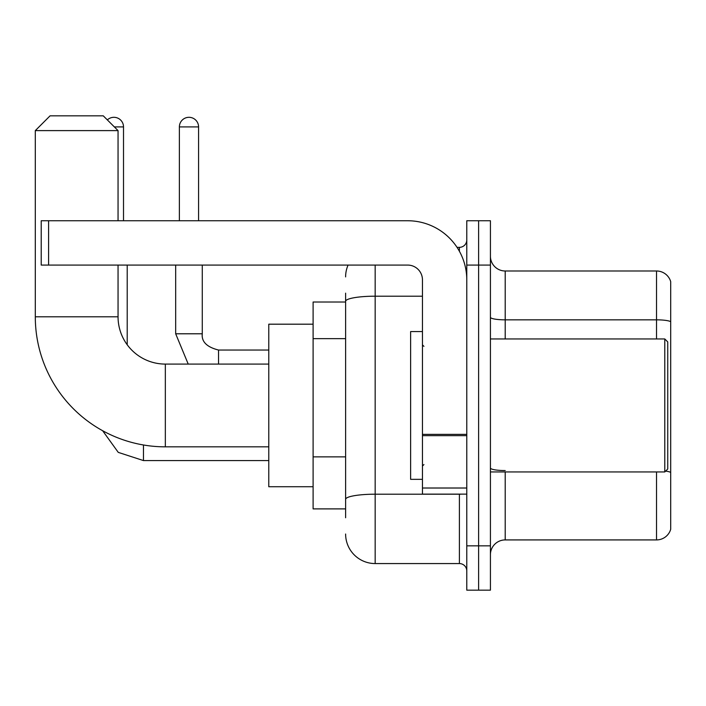 <?xml version="1.0" encoding="UTF-8"?>
<svg xmlns="http://www.w3.org/2000/svg" width="706" height="706" viewBox="0 0 706 706"><rect width="100%" height="100%" fill="white"/><g stroke="black" fill="none" stroke-linecap="round" stroke-linejoin="round"><path stroke-width="1.06" d="M345.613 302.018L313.102 302.018L313.102 508.894L345.613 508.894M345.613 517.763L345.613 293.158M466.781 545.835L466.781 590.163L478.606 590.163L478.606 545.835L478.606 590.163L490.423 590.163L490.423 545.835L478.606 545.835L478.606 265.077L478.606 545.835L466.781 545.835L466.781 265.077L478.606 265.077L478.606 220.749L478.606 265.077L490.423 265.077L490.423 545.835M490.423 265.077L490.423 220.749L466.781 220.749L466.781 265.077M375.168 265.077L375.168 563.564L459.394 563.564L459.394 494.121M457.038 247.347L459.394 247.347A7.387 7.387 0 0 0 466.781 239.961M345.613 329.79L345.613 301.321A29.555 5.136 180 0 1 375.168 296.193L422.453 296.193M466.781 570.96A7.387 7.387 0 0 0 459.394 563.564M345.613 276.902A29.555 29.555 0 0 1 348.076 265.077M375.168 563.564A29.555 29.555 0 0 1 345.613 534.018M490.423 554.704A14.773 14.773 0 0 1 505.205 539.922L656.518 539.922L656.518 471.952M670.7 281.632A14.773 14.773 0 0 0 656.518 270.989A14.773 14.773 0 0 1 670.7 281.632L670.7 529.288A14.773 14.773 0 0 1 656.518 539.922M670.7 321.68A14.773 2.568 180 0 0 656.518 319.836L656.518 270.989L505.205 270.989A14.773 14.773 0 0 1 490.423 256.216A14.773 14.773 0 0 0 505.205 270.989L505.205 338.959M268.774 446.836L165.336 446.836A130.036 130.036 0 0 1 35.3 316.8L35.3 130.61L50.073 115.837L103.27 115.837L118.052 130.61L35.3 130.61M165.336 446.836L165.336 364.084A47.284 47.284 0 0 1 118.052 316.8L118.052 265.077M118.052 220.749L118.052 130.61M313.102 324.186L268.774 324.186L268.774 486.725L313.102 486.725M107.347 119.905A9.602 9.602 0 0 1 123.515 126.912L123.515 220.749M127.212 344.766L127.212 265.077M179.377 220.749L179.377 126.912A9.602 9.602 0 0 1 188.979 117.311A9.602 9.602 0 0 1 198.58 126.912L198.58 220.749M466.781 494.121L422.453 494.121L422.453 434.366L466.781 434.366M466.781 279.858A59.11 59.11 0 0 0 407.671 220.749L48.599 220.749L48.599 265.077L407.671 265.077A14.773 14.773 0 0 1 422.453 279.858L422.453 434.366M48.599 265.077L41.213 265.077L41.213 220.749L48.599 220.749M664.787 338.959L667.744 341.916L667.744 468.996L664.787 471.952L664.787 338.959L490.423 338.959M422.453 331.573L410.627 331.573L410.627 479.339L422.453 479.339M345.613 338.651L313.102 338.651M345.613 456.87L313.102 456.87M461.962 494.121A7.387 1.28 0 0 1 459.394 494.2L375.168 494.2A29.555 5.136 180 0 0 345.613 499.327M459.394 251.239L459.394 247.347M505.205 471.952L505.205 539.922M656.518 338.959L656.518 319.836L505.205 319.836A14.773 2.568 0 0 1 490.423 317.268M670.7 472.402A14.773 2.568 180 0 0 665.643 471.105M505.205 470.558A14.773 2.568 -0 0 1 490.423 467.99M35.3 316.8L118.052 316.8M143.468 444.983L143.468 460.577L118.264 452.378L102.635 430.713L118.264 452.378L143.468 460.577L268.774 460.577M114.354 126.912L123.515 126.912M188.22 364.084L175.679 333.788L188.22 364.084L175.679 333.788L202.251 333.788C201.386 341.669 206.805 347.087 218.533 350.044L218.533 364.084M179.377 126.912L198.58 126.912M218.533 350.07L218.533 350.044C206.805 347.087 201.386 341.669 202.278 333.788L202.278 265.077M466.781 435.646L422.453 435.646M422.453 488.014L466.781 488.014M268.774 364.084L165.336 364.084M202.278 333.788C201.386 341.669 206.805 347.087 218.533 350.044L268.774 350.044M175.679 333.788L175.679 265.077M490.423 471.952L664.787 471.952M423.927 346.355L422.453 344.872M423.927 464.566L422.453 466.039"/></g></svg>
